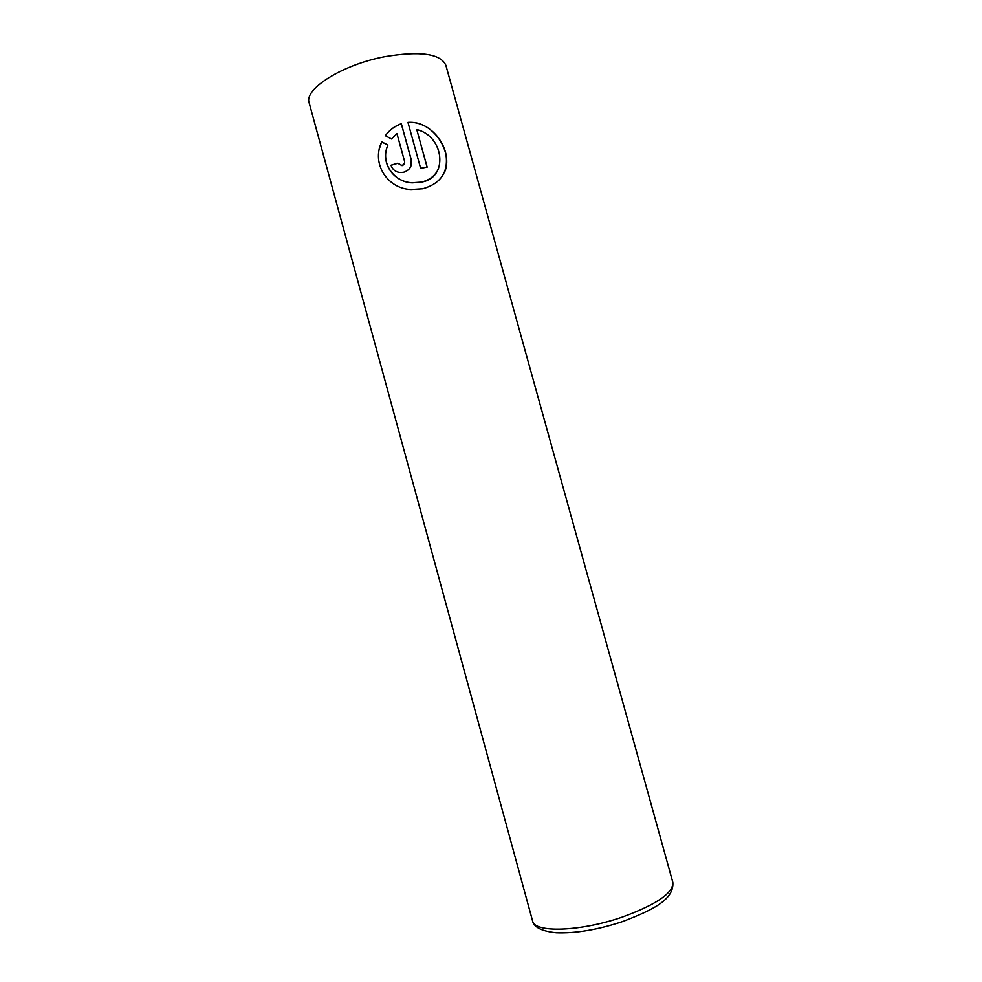 <?xml version="1.0" encoding="UTF-8"?>
<svg xmlns="http://www.w3.org/2000/svg" width="982" height="982" viewBox="0 0 982 982"><rect width="100%" height="100%" fill="white"/><g stroke="black" fill="none" stroke-linecap="round" stroke-linejoin="round"><path stroke-width="1.47" d="M379.641 147.852L381.728 141.973L387.902 145.115M386.761 148.307C381.311 165.197 395.132 182.382 412.342 182.848L420.947 182.247C429.539 180.209 435.419 175.643 438.573 168.523M420.983 182.149L412.379 182.75C393.77 182.394 379.874 162.386 387.939 145.017L381.752 141.862C370.975 163.822 387.878 188.937 411.139 189.501L422.8 188.753C441.127 183.487 448.786 171.715 445.803 153.45C441.74 136.265 425.611 121.031 407.96 122.369L420.627 168.29L427.145 167.112L416.773 129.575C444.306 135.946 448.97 178.454 420.983 182.149M407.984 122.468C433.185 119.829 453.868 153.167 444.404 172.501M390.983 165.295L397.784 163.27L402.08 165.651L404.523 163.368M402.117 165.553L397.808 163.184L390.959 165.209C392.628 169.886 395.992 172.329 401.049 172.537L403.933 172.157C409.887 170.021 412.342 165.897 411.286 159.784L401.331 123.707C394.838 125.929 389.498 129.919 385.337 135.676L391.487 138.941L396.937 133.626L404.584 161.367C404.928 163.429 404.105 164.816 402.117 165.553M385.374 135.688C389.498 130.005 394.813 126.052 401.307 123.818L411.249 159.882L411.065 165.798M427.084 167.112L416.773 129.575M622.109 917.139C656.663 904.471 673.566 892.847 672.817 882.29C674.327 899.893 651.778 910.302 622.735 921.521C597.878 929.721 575.722 933.465 556.278 932.74C536.773 930.715 533.545 924.713 532.575 920.92C534.073 932.998 580.067 931.746 622.109 917.139M672.817 882.29L445.853 65.266C440.488 53.629 420.112 50.782 384.698 56.698C342.104 64.751 303.684 89.202 309.17 102.914L532.575 920.92"/></g></svg>
